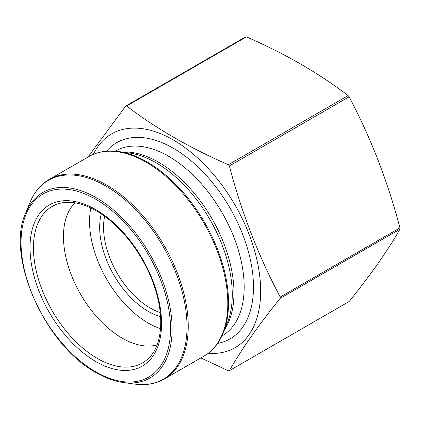 <?xml version="1.0" encoding="UTF-8"?>
<svg xmlns="http://www.w3.org/2000/svg" width="421" height="421" viewBox="0 0 421 421"><rect width="100%" height="100%" fill="white"/><g stroke="black" fill="none" stroke-linecap="round" stroke-linejoin="round"><path stroke-width="0.63" d="M88.015 157.033L125.663 106.103A145.229 83.847 60 0 1 126.658 106.013L246.411 36.874C285.164 53.762 319.065 73.333 348.109 95.588A145.229 83.847 60 0 1 349.104 96.825C370.806 137.767 387.757 181.451 399.95 227.877A145.229 83.847 60 0 1 399.95 229.208C387.757 250.574 370.806 274.687 349.104 301.547L229.35 370.685A145.229 83.847 60 0 1 228.356 370.775L200.885 357.924M126.658 106.013C155.907 128.389 189.808 147.96 228.356 164.727L348.109 95.588M125.663 106.103L245.417 36.964A145.229 83.847 60 0 1 246.411 36.874M228.356 164.727A145.229 83.847 60 0 1 229.35 165.963C241.543 212.395 258.494 256.079 280.197 297.015A145.229 83.847 60 0 1 280.197 298.347L399.95 229.208M280.197 298.347C258.494 325.201 241.543 349.314 229.35 370.685M280.197 297.015L399.95 227.877M229.35 165.963L349.104 96.825M93.357 154.328A123.432 71.265 60 0 1 130.157 128.263A123.432 71.265 60 0 1 251.411 240.691A123.432 71.265 60 0 1 208.232 353.298M160.217 312.524A65.834 38.006 60 0 1 150.102 307.967A65.834 38.006 60 0 1 104.666 216.299M160.569 316.624A68.576 39.59 60 0 1 148.16 311.324A68.576 39.59 60 0 1 101.287 213.942M160.522 328.633A82.895 47.857 60 0 1 148.16 323.018A82.895 47.857 60 0 1 90.868 207.979M157.065 344.899A82.895 47.857 60 0 1 122.074 338.079A82.895 47.857 60 0 1 69.697 270.54A82.895 47.857 60 0 1 75.049 202.843M147.313 162.059A114.838 66.302 60 0 1 223.172 333.079L227.261 323.07A107.581 62.113 60 0 0 209.99 219.641A107.581 62.113 60 0 0 129.052 152.965L118.338 151.502A114.838 66.302 60 0 1 147.313 162.059M203.948 356.155A115.207 66.513 -120 0 0 203.948 223.13A115.207 66.513 -120 0 0 88.742 156.612L49.183 179.451A115.207 66.513 60 0 1 164.39 245.964A115.207 66.513 60 0 1 164.39 378.995L203.948 356.155C212.5 351.14 218.909 343.447 223.172 333.079M29.959 202.527L25.613 213.168A107.129 61.85 60 0 1 149.939 254.31A107.129 61.85 60 0 1 123.406 382.552L134.788 384.105A114.838 66.302 -120 0 0 163.237 246.632A114.838 66.302 -120 0 0 29.959 202.527C34.222 192.16 40.632 184.466 49.183 179.451M95.793 371.875A105.703 61.029 -120 0 0 160.522 279.786A105.703 61.029 -120 0 0 31.065 205.043A105.703 61.029 -120 0 0 95.793 371.875M122.148 152.023A106.702 61.603 60 0 1 211.879 218.552A106.702 61.603 60 0 1 224.625 329.522M115.196 151.16L115.37 151.06A106.702 61.603 60 0 1 222.072 212.663A106.702 61.603 60 0 1 222.072 335.874L221.893 335.974M106.587 151.15A113.286 65.408 60 0 1 230.019 208.074A113.286 65.408 60 0 1 217.599 343.436M95.793 361.518A93.015 53.704 -120 0 0 161.564 323.544A93.015 53.704 -120 0 0 95.793 209.626A93.015 53.704 -120 0 0 30.023 247.595A93.015 53.704 -120 0 0 95.793 361.518M148.771 358.103A90.331 52.151 60 0 1 97.33 358.439A90.331 52.151 60 0 1 36.643 272.655A90.331 52.151 60 0 1 59.466 203.422C70.16 200.575 82.458 203.059 96.362 210.879C120.759 224.609 144.782 256.157 154.828 287.911C164.732 317.608 161.817 345.762 148.771 358.103M25.613 213.168C5.42 256.221 45.084 345.404 96.135 372.627C105.487 378.016 114.575 381.326 123.406 382.552M88.742 156.612C97.362 151.713 107.229 150.008 118.338 151.502M134.788 384.105C145.903 385.599 155.77 383.894 164.39 378.995"/></g></svg>
